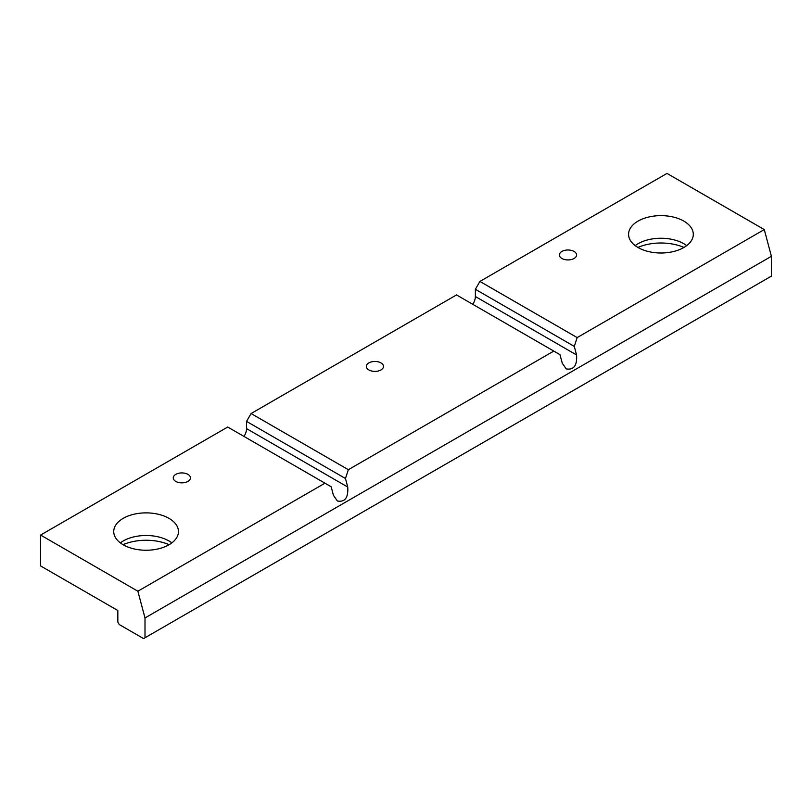 <?xml version="1.0" encoding="UTF-8"?>
<svg xmlns="http://www.w3.org/2000/svg" width="812" height="812" viewBox="0 0 812 812"><rect width="100%" height="100%" fill="white"/><g stroke="black" fill="none" stroke-linecap="round" stroke-linejoin="round"><path stroke-width="1.22" d="M574.064 251.446A8.597 4.963 180 0 1 576.581 254.958A8.597 4.963 180 0 1 571.272 259.546A8.597 4.963 180 0 1 561.904 258.47A8.597 4.963 180 0 1 559.387 254.958A8.597 4.963 180 0 1 564.695 250.37A8.597 4.963 180 0 1 574.064 251.446M380.99 362.913A8.597 4.963 180 0 1 383.508 366.425A8.597 4.963 180 0 1 378.209 371.013A8.597 4.963 180 0 1 368.841 369.937A8.597 4.963 180 0 1 366.324 366.425A8.597 4.963 180 0 1 371.622 361.837A8.597 4.963 180 0 1 380.99 362.913M187.927 474.381A8.597 4.963 180 0 1 190.444 477.892A8.597 4.963 180 0 1 185.136 482.48A8.597 4.963 180 0 1 175.768 481.404A8.597 4.963 180 0 1 173.25 477.892A8.597 4.963 180 0 1 178.559 473.305A8.597 4.963 180 0 1 187.927 474.381M635.187 245.62A32.358 18.686 180 0 1 683.826 243.722A32.358 18.686 180 0 1 686.708 245.62M683.826 221.108A32.358 18.686 180 0 1 693.306 234.313A32.358 18.686 180 0 1 673.331 251.578A32.358 18.686 180 0 1 638.059 247.528A32.358 18.686 180 0 1 628.579 234.313A32.358 18.686 180 0 1 648.555 217.058A32.358 18.686 180 0 1 683.826 221.108M120.338 542.873A32.358 18.686 180 0 1 168.977 540.965A32.358 18.686 180 0 1 171.85 542.873M168.977 518.35A32.358 18.686 180 0 1 178.457 531.566A32.358 18.686 180 0 1 158.482 548.821A32.358 18.686 180 0 1 123.211 544.771A32.358 18.686 180 0 1 113.731 531.566A32.358 18.686 180 0 1 133.706 514.3A32.358 18.686 180 0 1 168.977 518.35M574.287 346.399L475.365 289.285L479.902 281.429L666.997 173.413L764.275 229.573L577.17 337.589L574.287 346.399L576.561 354.945C577.251 365.583 573.79 370.231 566.197 368.892L562.259 363.197L559.986 354.661L553.794 351.088L348.348 469.701L345.465 478.512L347.739 487.048C348.429 497.695 344.968 502.344 337.376 501.004L333.438 495.31L331.164 486.764L324.973 483.191L137.867 591.217L40.6 535.057L227.705 427.031L324.973 483.191M345.465 478.512L246.543 421.398L246.543 428.624A10.109 5.836 -60 0 1 243.976 436.43M475.365 289.285L475.365 296.512A10.109 5.836 120 0 1 472.797 304.327M137.867 591.217L145.003 617.952L145.003 637.765L143.572 638.587L119.262 624.55L117.831 622.073L117.831 610.512L40.6 565.934L40.6 535.057M764.275 229.573L771.4 256.298L771.4 276.121L145.003 637.765M145.003 617.952L771.4 256.298M246.543 421.398L251.081 413.541L456.527 294.929L553.794 351.088M169.14 544.679A38.428 22.188 0 0 0 123.048 544.679M683.988 247.437A38.428 22.188 0 0 0 637.897 247.437M479.902 281.429L577.17 337.589M251.081 413.541L348.348 469.701M246.543 428.624L347.739 487.048M576.561 354.945L475.365 296.512"/></g></svg>
